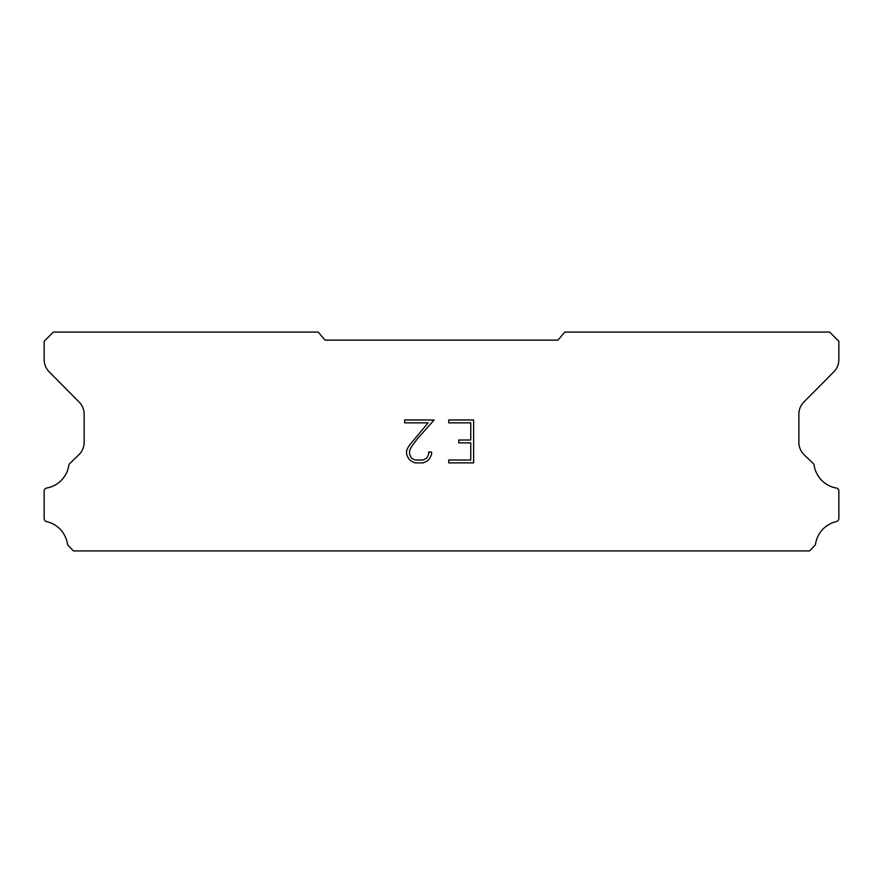 <?xml version="1.0" encoding="UTF-8"?>
<svg xmlns="http://www.w3.org/2000/svg" width="883" height="883" viewBox="0 0 883 883"><rect width="100%" height="100%" fill="white"/><g stroke="black" fill="none" stroke-linecap="round" stroke-linejoin="round"><path stroke-width="1.32" d="M470.76 460.021L470.76 442.869L458.752 442.869L458.752 440.01L470.76 440.01L470.76 422.847L448.73 422.847L448.73 419.988L473.619 419.988L473.619 462.88L448.73 462.88L448.73 460.021L470.76 460.021M431.566 452.008L431.566 454.579L429.524 458.763L427.405 460.849L423.222 462.88L414.977 462.88L410.816 460.816L408.697 458.719L406.633 454.535L406.633 450.286L408.697 446.18L428.078 422.847L404.646 422.847L404.646 419.988L434.138 419.988L417.438 438.752L411.489 446.677L409.569 450.584L409.569 454.348L411.434 458.122L415.231 460.021L422.99 460.021L426.765 458.122L428.663 454.348L428.663 452.008L431.566 452.008M557.979 340.143L564.734 332.085L829.634 332.085L838.85 341.302L838.85 359.536A17.274 17.274 0 0 1 833.85 371.798L803.872 402.041A17.274 17.274 0 0 0 798.861 414.282L798.861 442.582A17.274 17.274 0 0 0 804.115 454.723L813.629 463.928A3.4 3.4 0 0 1 814.148 465.297A27.185 27.185 0 0 0 836.201 488.012A3.223 3.223 0 0 1 838.85 491.18L838.85 518.453A3.223 3.223 0 0 1 836.344 521.599A27.185 27.185 0 0 0 815.583 543.862A3.455 3.455 0 0 1 814.667 545.617L809.534 550.915L73.466 550.915L68.333 545.617A3.455 3.455 0 0 1 67.417 543.862A27.185 27.185 0 0 0 46.656 521.599A3.223 3.223 0 0 1 44.15 518.453L44.15 491.18A3.223 3.223 0 0 1 46.799 488.012A27.185 27.185 0 0 0 68.852 465.297A3.4 3.4 0 0 1 69.371 463.928L78.885 454.723A17.274 17.274 0 0 0 84.139 442.582L84.139 414.282A17.274 17.274 0 0 0 79.128 402.041L49.15 371.798A17.274 17.274 0 0 1 44.15 359.536L44.15 341.302L53.366 332.085L318.266 332.085L325.021 340.143L557.979 340.143"/></g></svg>
